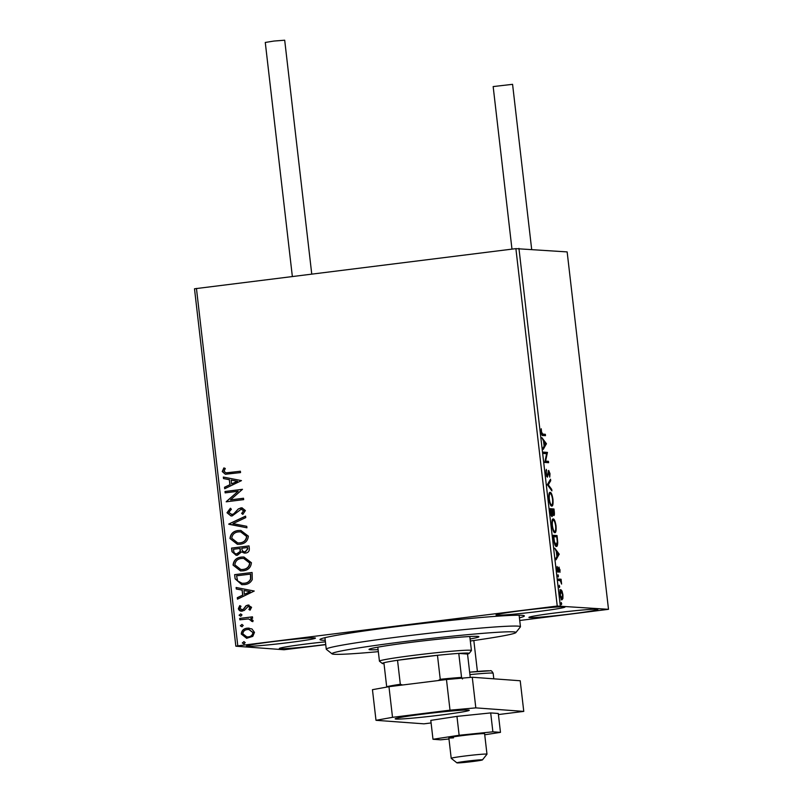 <?xml version="1.0" encoding="UTF-8"?>
<svg xmlns="http://www.w3.org/2000/svg" width="803" height="803" viewBox="0 0 803 803"><rect width="100%" height="100%" fill="white"/><g stroke="black" fill="none" stroke-linecap="round" stroke-linejoin="round"><path stroke-width="1.2" d="M325.235 640.302A102.884 4.216 -6.6 0 1 322.354 640.192A102.884 4.216 -6.6 0 1 320.046 639.399A102.884 4.216 -6.6 0 1 413.003 624.593A102.884 4.216 -6.6 0 1 522 615.319A102.884 4.216 -6.6 0 1 524.269 615.771A102.884 4.216 -6.6 0 1 519.421 617.828M597.091 609.216A34.72 1.425 173.4 0 0 559.591 612.428A34.72 1.425 173.4 0 0 528.906 617.407A34.72 1.425 173.4 0 0 529.699 617.617A34.72 1.425 173.4 0 0 567.199 614.395A34.72 1.425 173.4 0 0 597.884 609.427A34.72 1.425 173.4 0 0 597.091 609.216M314.646 637.903A34.72 1.425 173.4 0 0 277.155 641.115A34.72 1.425 173.4 0 0 246.461 646.094A34.72 1.425 173.4 0 0 247.264 646.295A34.72 1.425 173.4 0 0 284.764 643.083A34.72 1.425 173.4 0 0 315.449 638.104A34.72 1.425 173.4 0 0 314.646 637.903M325.416 641.828A34.72 1.425 173.4 0 0 279.334 648.503A34.72 1.425 173.4 0 0 280.137 648.714A34.72 1.425 173.4 0 0 325.717 644.488M564.218 606.797A34.72 1.425 173.4 0 0 526.718 610.019A34.72 1.425 173.4 0 0 496.033 614.988A34.72 1.425 173.4 0 0 496.836 615.198A34.72 1.425 173.4 0 0 534.326 611.986A34.72 1.425 173.4 0 0 565.011 607.008A34.72 1.425 173.4 0 0 564.218 606.797M251.941 628.94L254.481 632.383L252.804 636.347L246.651 638.295L241.271 634.029C241.633 630.536 243.63 628.588 247.254 628.167L251.941 628.94M239.695 618.42L252.453 616.834L252.614 618.21L250.737 618.44L253.116 620.568L252.804 621.673L248.549 618.932L239.846 619.796L239.695 618.42L252.463 616.875M242.355 611.113C240.308 611.384 238.963 610.571 238.34 608.674L239.736 605.633L241.01 606.275L239.886 608.323L242.135 609.748L243.319 609.276L246.009 605.763L247.926 605.081L251.58 607.279L250.074 610.16L248.88 609.487L250.024 607.56L248.147 606.446L244.283 610.421L241.372 611.153M248.699 606.446L248.147 606.446M241.723 609.768L243.319 609.276M243.53 609.286L246.23 605.783L248.88 605.05M235.108 578.812L234.627 574.657L252.102 572.489L252.272 579.525C250.636 582.667 248.017 584.363 244.413 584.594L241.803 584.684L235.108 578.812L234.627 574.657M231.555 548.088L249.02 545.91L249.311 548.439C249.502 551.179 248.217 552.725 245.467 553.096L241.552 551.882L237.417 555.254L236.112 555.295L231.967 551.661L231.555 548.088L249.03 545.95M228.765 524.028L245.577 516.128L245.748 517.624L233 523.616L246.752 526.316L246.933 527.812L228.765 524.028L245.588 516.239M225.161 492.871L225.001 491.496L242.476 489.318L230.481 499.878L243.51 498.251L243.67 499.627L226.195 501.805L238.16 491.255L225.161 492.871M228.755 472.666L240.378 471.22L240.539 472.596L225.382 474.262L222.24 471.562L223.866 467.928L225.292 468.46L224.037 471.321L225.994 472.847L240.388 471.261M325.737 644.658L284.061 649.747L235.851 646.204L194.497 288.789L515.887 248.639L567.149 251.911L608.503 609.316L557.242 606.044L515.887 248.639M196.444 288.438L237.798 645.853L557.242 606.044M241.472 480.616L224.689 488.746L224.519 487.25L229.899 484.721L229.317 479.702L223.505 478.558L223.334 477.062L241.472 480.616M227.008 512.756L230.361 508.259L231.374 509.263L228.795 512.424L232.037 514.562L233.703 513.89L238.361 508.911L242.014 507.837L245.387 510.557L242.827 514.372L241.633 513.438L243.59 510.758L241.171 509.232L232.177 515.938L231.003 515.968L227.008 512.756L230.581 508.279M231.465 514.582L233.703 513.89M241.884 509.232L241.171 509.232M238.3 530.512L240.83 530.442L248.348 536.143C247.816 541.011 245.025 543.711 239.977 544.243L237.417 544.324L229.989 538.542C230.551 533.744 233.322 531.064 238.3 530.512L240.94 530.452M241.382 557.091L243.901 557.011L251.419 562.722C250.897 567.58 248.107 570.281 243.048 570.823L240.498 570.903L233.071 565.121C233.623 560.323 236.393 557.643 241.382 557.091L244.012 557.021M254.24 591.038L237.467 599.179L237.286 597.683L242.677 595.143L242.094 590.125L236.283 588.99L236.112 587.495L254.24 591.038M240.9 616.222L239.314 615.259L240.639 613.934L242.004 614.877L240.689 616.202L239.093 615.239L240.82 613.904M242.125 626.762L240.539 625.798L241.854 624.473L243.229 625.417L241.904 626.741L240.318 625.778L242.044 624.443M244.112 643.946L242.526 642.982L243.841 641.657L245.216 642.601L243.891 643.926L242.305 642.962L244.032 641.627M608.503 609.316L519.732 620.488M562.04 591.098L562.933 594.842L562.903 598.506L562.06 599.771C561.267 599.741 560.594 598.034 560.032 594.621C559.811 591.239 560.092 589.593 560.895 589.683L562.04 591.098L561.337 591.179M558.286 579.043L561.086 579.254L561.598 584.062L560.374 580.77L558.436 580.418L558.286 579.043M560.032 569.728L559.942 572.348L559.169 568.434L558.246 572.228L557.101 569.267L557.152 566.466L558.075 570.853L558.988 567.059L559.691 569.769M559.169 568.434L558.436 568.805M557.844 571.907L558.627 571.806L558.246 572.228M557.433 570.933L558.306 570.542M553.699 539.435L553.217 535.29L557.051 535.571L557.724 542.517C557.623 545.388 557.172 546.682 556.359 546.421C555.274 546.542 554.391 544.213 553.699 539.435M550.145 508.711L553.98 508.992L554.271 511.521C554.552 514.231 554.401 515.586 553.799 515.566L552.785 513.83L552.133 516.58C551.5 516.52 550.968 515.084 550.557 512.284L550.145 508.711M547.355 484.651L550.537 479.21L550.707 480.706L548.298 484.831L551.711 489.398L551.882 490.894L547.355 484.651M543.751 453.494L543.591 452.119L547.435 452.4L545.608 461.123L548.469 461.334L548.62 462.709L544.785 462.428L546.612 453.705L543.751 453.494M542.788 434.112L545.337 434.303L545.498 435.678L542.908 435.487C542.276 435.989 541.704 434.865 541.182 432.124L541.232 428.772L541.573 432.134L542.788 434.112L541.784 434.242L545.337 434.303M518.939 248.368L560.283 605.773M546.421 443.698L543.28 449.369L543.109 447.873L544.123 446.127L543.541 441.108L541.925 437.685L546.421 443.698L545.468 443.818M545.95 473.308L546.321 469.353L546.331 473.238L547.275 475.788L548.73 470.448L549.995 473.7L549.744 477.102L548.901 471.823L547.425 477.163L545.95 473.308M546.522 475.878L547.596 475.366M548.228 471.11L548.64 470.458M549.884 492.38L550.135 492.349C551.219 492.329 552.153 494.648 552.956 499.285C553.267 504.003 552.865 506.271 551.741 506.101C550.657 506.111 549.724 503.772 548.931 499.105C548.64 494.457 549.031 492.209 550.135 492.349L549.995 492.359M552.966 518.959L553.207 518.929C554.291 518.909 555.234 521.217 556.027 525.865C556.338 530.582 555.937 532.851 554.823 532.68C553.739 532.68 552.795 530.351 552.012 525.674C551.711 521.037 552.113 518.788 553.207 518.929L553.066 518.939M559.199 554.13L556.057 559.801L555.877 558.306L556.901 556.559L556.318 551.541L554.702 548.118L559.199 554.13L558.246 554.241M558.045 574.707L558.316 577.006L558.045 574.707M559.269 585.246L559.53 587.545L559.269 585.246M561.257 602.431L561.518 604.729L561.257 602.431M237.798 645.853L235.851 646.204M544.334 434.423L544.474 435.597M545.428 443.878L546.452 443.929M545.448 444.049L543.129 448.044M544.444 445.575L545.508 443.738L544.002 441.73L544.063 445.615M543.621 452.32L547.435 452.4M546.431 452.531L547.465 452.691M546.462 452.812L546.271 453.685M544.956 461.213L545.608 461.123M544.936 461.273L548.469 461.334M547.465 461.464L547.606 462.638M545.96 470.578L546.652 470.488M548.248 471.04L548.59 471.863M548.088 471.923L548.901 471.823M547.987 472.676L548.499 472.616M547.797 474.342L548.319 474.282M547.134 475.808L546.913 476.741M549.684 480.656L550.707 480.706M549.704 480.826L547.375 484.821M547.435 484.942L548.298 484.831M550.848 489.499L551.711 489.398M549.543 492.63L550.436 493.765M550.456 504.816L551.591 504.726C552.474 504.856 552.795 503.059 552.564 499.325L552.956 499.285M551.882 504.665L551.34 505.96M548.941 499.135L549.322 499.085C549.955 502.869 550.707 504.746 551.591 504.726L550.697 504.846M552.564 499.325C551.922 495.571 551.169 493.704 550.296 493.725L549.172 493.855M550.296 493.725C549.413 493.594 549.091 495.381 549.322 499.085M550.165 508.911L553.98 508.992M552.976 509.112L553.116 510.286M553.428 514.221L553.287 515.125M551.771 515.235L551.611 516.168M552.926 514.281L553.628 514.191L553.909 511.762L553.749 510.337L552.514 510.246L553.679 514.191L552.675 514.311M551.199 515.305L551.972 515.205L552.203 510.909L552.123 510.216L550.697 510.116L552.002 515.205L551.009 515.325M552.625 519.21L553.518 520.334M553.528 531.395L554.662 531.305C555.546 531.435 555.877 529.629 555.646 525.895L556.027 525.865M554.953 531.235L554.421 532.54M552.012 525.704L552.394 525.664C553.036 529.448 553.789 531.325 554.662 531.305L553.769 531.425M555.646 525.895C554.993 522.151 554.241 520.284 553.367 520.304L552.253 520.434M553.367 520.304C552.494 520.173 552.163 521.96 552.394 525.664M553.237 535.481L557.051 535.571M556.057 535.691L556.188 536.866M556.549 544.966L555.977 546.301M555.204 545.167L556.198 545.046L557.272 541.764L556.82 536.916L553.769 536.685L554.461 541.854L556.328 545.046L555.335 545.167M558.205 554.301L559.229 554.351M558.226 554.482L555.897 558.476M557.222 555.997L558.286 554.17L556.78 552.153L556.84 556.047M557.824 570.22L557.633 571.937M558.537 567.791L558.778 568.484M557.874 575.962L558.497 575.881M558.306 579.244L561.086 579.254M560.082 579.375L560.233 580.669M560.213 580.669L560.835 580.599M559.099 586.501L559.721 586.421M561.949 598.396L562.903 598.506M561.909 598.626L561.066 599.891M559.892 589.814L561.046 591.219M560.052 591.189L560.936 591.078M560.042 594.692L561.899 598.396L562.592 594.812L561.056 591.058L559.982 591.189M561.056 591.058L560.384 594.642M561.086 603.685L561.709 603.605M225.482 474.272L222.24 471.562M222.461 471.572L224.087 467.948M226.115 472.857L228.975 472.686M224.89 488.646L224.519 487.25M224.73 487.27L229.899 484.721M230.12 484.731L229.317 479.702M229.538 479.712L223.505 478.558M223.726 478.578L223.555 477.102M231.625 483.908L237.487 481.268L231.184 480.064L231.625 483.908L237.266 481.248L231.184 480.064M225.382 492.841L225.001 491.496M225.221 491.516L242.476 489.358M243.51 498.302L230.481 499.878M226.386 501.514L238.16 491.255M231.585 514.593L232.258 514.572M233.924 513.91L238.361 508.911M238.581 508.921L240.94 507.867M241.161 507.887L242.125 507.847M242.928 514.301L241.633 513.438M241.854 513.448L243.59 510.758M243.811 510.778L241.392 509.253M231.113 515.978L227.229 512.766M246.922 527.782L228.795 524.259M237.527 544.334L229.989 538.542M230.21 538.552C230.772 533.754 233.543 531.084 238.521 530.522M237.859 542.938L240.037 542.888C244.042 542.457 246.29 540.309 246.782 536.444L240.709 531.837M239.826 542.868C243.831 542.437 246.069 540.289 246.561 536.424L240.599 531.827L238.471 531.887C234.486 532.319 232.258 534.447 231.776 538.271L237.748 542.938L240.037 542.888M244.453 553.137L241.552 551.882M236.223 555.305L231.967 551.661M232.187 551.671L231.776 548.098M236.594 553.909L240.348 551.35L240.217 548.439L233.502 549.232L233.683 550.808C233.904 552.996 235.098 554.02 237.256 553.879L240.127 551.34L239.997 548.429M244.604 551.751L245.487 551.741L247.776 548.951L247.605 547.526L241.793 548.208L241.874 548.911C242.094 550.968 243.229 551.902 245.276 551.721L247.555 548.931L247.394 547.505M245.487 551.741L244.714 551.761M237.477 553.899L236.704 553.919M240.599 570.903L233.071 565.121M233.292 565.131C233.844 560.333 236.614 557.663 241.593 557.101M240.94 569.518L243.118 569.468C247.123 569.036 249.372 566.888 249.853 563.023L243.781 558.416M242.897 569.447C246.902 569.016 249.151 566.868 249.633 563.003L243.67 558.406L241.542 558.456C237.558 558.888 235.329 561.016 234.857 564.85L240.83 569.508L243.118 569.468M234.847 574.677L252.102 572.529M241.914 584.694L235.329 578.833M242.255 583.299L244.473 583.239C247.434 583.048 249.532 581.643 250.757 579.013L250.687 574.095L236.574 575.811L237.618 580.91L242.145 583.299L244.263 583.219C247.224 583.038 249.311 581.623 250.536 579.003L250.466 574.085M237.668 599.078L237.286 597.683M237.507 597.693L242.677 595.143M242.897 595.164L242.094 590.125M242.315 590.145L236.283 588.99M236.504 589L236.333 587.535M244.403 594.33L250.265 591.691L243.961 590.486L244.403 594.33L250.044 591.681L243.961 590.486M250.145 610.089L248.88 609.487M249.101 609.507L250.024 607.56M250.245 607.57L248.368 606.456M241.482 611.153L238.34 608.674M238.551 608.694L239.956 605.653M241.833 609.778L242.355 609.768M248.147 605.091L248.98 605.06M252.825 621.622L251.369 621.181M251.59 621.201L251.52 620.538M251.74 620.558L248.549 618.932M240.067 619.765L239.906 618.44M246.762 638.305L241.271 634.029M241.492 634.049C241.854 630.556 243.851 628.598 247.475 628.187L247.254 628.167M247.475 628.187L249.151 628.127M246.993 636.92L248.478 636.889C251.188 636.608 252.744 635.183 253.136 632.593L248.96 629.512M248.257 636.879C250.968 636.598 252.523 635.163 252.915 632.573L248.85 629.502L247.404 629.542C244.694 629.823 243.179 631.248 242.837 633.828L246.882 636.92L248.478 636.889M469.103 760.893A12.858 0.522 173.4 0 0 456.917 762.85A12.858 0.522 173.4 0 0 470.267 761.816A12.858 0.522 173.4 0 0 482.452 759.899A12.858 0.522 173.4 0 0 469.103 760.893M456.917 762.85L451.226 758.343A18.007 0.733 -6.6 0 1 451.206 758.313A18.007 0.733 -6.6 0 1 468.279 755.603A18.007 0.733 -6.6 0 1 486.979 754.178A18.007 0.733 -6.6 0 1 486.969 754.208L482.452 759.899M292.352 276.493L265.271 42.459L273.913 41.053L284.694 40.21L311.755 274.074M511.973 249.121L493.162 86.573L512.575 84.325L531.666 249.301M486.979 754.178L484.61 733.751A18.007 0.733 173.4 0 0 479.943 733.791A18.007 0.733 173.4 0 0 460.229 735.879A18.007 0.733 173.4 0 0 448.847 737.897A18.007 0.733 173.4 0 0 453.514 737.847M484.731 734.785L500.47 732.366L492.881 731.814L459.135 735.267L432.988 739.272L440.576 739.834L448.967 738.971M432.988 739.272L430.799 720.381L456.957 716.376L490.693 712.923L498.292 713.476L500.47 732.366M492.881 731.814L490.693 712.923M459.135 735.267L456.957 716.376M468.41 710.043A37.299 1.526 173.4 0 0 428.14 713.496A37.299 1.526 173.4 0 0 395.176 718.846A37.299 1.526 173.4 0 0 396.03 719.066A37.299 1.526 173.4 0 0 436.3 715.614A37.299 1.526 173.4 0 0 469.263 710.274A37.299 1.526 173.4 0 0 468.41 710.043M498.412 714.56L523.767 711.398L475.818 707.875L450.011 710.163L392.516 717.33L375.995 720.311L423.944 723.834L431.101 722.941M450.011 710.163L446.468 679.529L388.963 686.695L392.516 717.33M446.468 679.529L472.274 677.24L475.818 707.875M523.767 711.398L520.224 680.763L472.274 677.24M375.995 720.311L372.451 689.677L388.963 686.695M470.317 641.015A92.596 3.794 173.4 0 0 515.867 632.593A92.596 3.794 173.4 0 0 440.024 637.462A92.596 3.794 173.4 0 0 332.061 653.863A92.596 3.794 173.4 0 0 378.333 651.655M332.061 653.863L326.369 649.356A97.735 4.005 -6.6 0 1 326.269 649.205A97.735 4.005 -6.6 0 1 440.325 632.041A97.735 4.005 -6.6 0 1 520.454 626.731A97.735 4.005 -6.6 0 1 520.384 626.902L515.867 632.593M378.103 649.627A55.297 2.268 -6.6 0 1 369.019 649.426A55.297 2.268 -6.6 0 1 433.55 639.72A55.297 2.268 -6.6 0 1 478.879 636.719A55.297 2.268 -6.6 0 1 470.086 638.987M438.197 680.563L440.245 679.298A43.723 1.787 -6.6 0 1 461.554 677.401L458.774 653.401A43.723 1.787 173.4 0 1 468.149 653.1A43.723 1.787 173.4 0 1 469.133 653.441A43.723 1.787 173.4 0 1 467.537 654.054L458.774 653.401A43.723 1.787 173.4 0 0 437.464 655.298L397.535 660.277A43.723 1.787 173.4 0 0 383.904 662.736A43.723 1.787 173.4 0 0 382.328 663.489A43.723 1.787 173.4 0 0 383.292 663.679A43.723 1.787 173.4 0 0 384.015 663.71M382.328 663.489L379.478 661.23A46.293 1.897 -6.6 0 1 379.438 661.16A46.293 1.897 -6.6 0 1 420.36 654.525A46.293 1.897 -6.6 0 1 470.347 650.239A46.293 1.897 -6.6 0 1 471.421 650.52A46.293 1.897 -6.6 0 1 471.391 650.601L469.133 653.441M440.245 679.298L437.464 655.298A43.723 1.787 173.4 0 0 397.535 660.277L400.316 684.276L402.594 684.999M386.875 687.077L386.685 686.736A43.723 1.787 -6.6 0 1 400.316 684.276M383.904 662.736L386.685 686.736M461.554 677.401L462.478 678.987M467.537 654.054L470.247 677.421M489.589 670.816A30.865 1.265 -6.6 0 0 469.635 672.191L490.071 670.806C490.954 670.254 491.978 671.067 493.152 673.265A33.435 1.365 173.4 0 0 492.38 673.065A33.435 1.365 173.4 0 0 469.926 674.64M547.285 475.788L546.281 475.908M558.095 570.853L557.091 570.973M451.206 758.313L448.847 737.897M477.404 671.459L473.83 640.523M493.795 678.816L493.152 673.265M520.454 626.731L519.119 615.218M326.269 649.205L324.934 637.682M471.421 650.52L469.795 636.518M379.438 661.16L377.811 647.168"/></g></svg>
